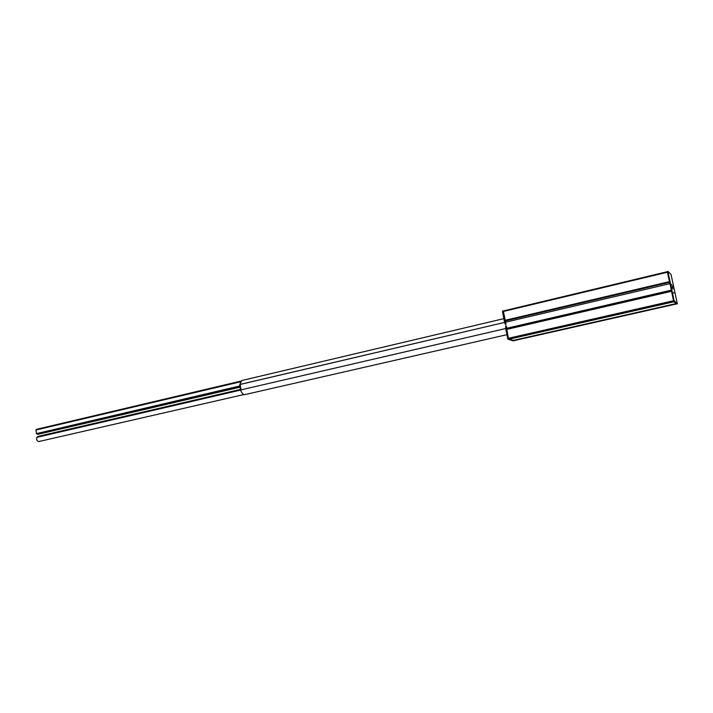 <?xml version="1.0" encoding="UTF-8"?>
<svg xmlns="http://www.w3.org/2000/svg" width="713" height="713" viewBox="0 0 713 713"><rect width="100%" height="100%" fill="white"/><g stroke="black" fill="none" stroke-linecap="round" stroke-linejoin="round"><path stroke-width="1.07" d="M239.711 384.548L240.513 389.984L505.793 328.506L240.976 389.877L240.156 384.405L504.715 322.383L239.737 384.557L241.867 380.492M514.002 340.627L508.494 339.085L506.23 325.859L506.925 328.247L671.209 290.173M505.758 322.142L669.864 283.667M667.27 271.724L503.164 311.002L506.007 324.281L503.333 310.966M36.497 433.486L35.944 430.001L36.835 429.244M239.818 387.248L37.887 434.324L36.363 433.647L239.693 386.134M36.363 433.647L239.684 385.991M35.944 430.001L240.343 381.838M241.003 389.851L240.147 384.485L239.684 384.601M672.867 286.136L672.724 285.503L672.867 286.136M671.539 284.942L671.396 284.3L671.539 284.942M673.83 293.132L673.687 292.499L673.83 293.132M672.929 288.917L672.404 286.581L672.929 288.917M670.808 287.535L671.486 287.375L670.817 287.767L673.687 301.581L676.646 304.005L677.332 303.854L671.022 274.371L667.983 271.439L668.028 272.072L674.097 300.592L677.332 303.854M667.288 271.6L667.965 271.439L667.35 272.232L670.871 287.517M671.209 285.753L670.532 285.904M505.419 324.415L506.007 324.281L505.196 324.094L504.225 320.681L502.513 311.661L503.12 310.921M513.262 340.395L509.064 339.067M506.925 328.247L506.515 329.451L508.191 338.327L508.904 339.094M513.369 340.867L507.906 339.219L505.865 329.397L505.597 326.224L506.221 325.868M513.396 340.368L513.93 340.636M243.962 394.53L38.867 441.534C36.969 441.151 36.31 439.752 36.889 437.345L240.548 390.091M36.933 437.265L37.851 436.445L240.334 389.467M240.513 389.984C241.618 392.836 242.973 394.396 244.577 394.672L506.854 334.691M668.028 272.072L502.513 311.661M669.355 281.653L504.795 320.369M669.516 282.303L505.009 320.957M240.477 389.895L240.941 389.788M671.396 291.252L672.074 291.091M674.097 300.592L508.191 338.327M674.373 301.43L673.687 301.581M677.314 303.854L676.646 304.005M670.042 281.519L669.364 281.68M671.494 287.606L670.817 287.767M672.029 290.842L671.352 291.002M671.129 285.681L670.452 285.842M671.013 285.352L670.336 285.503M670.095 281.778L669.418 281.938M505.357 324.397L505.954 324.263M505.196 324.094L505.793 323.96M504.225 320.681L504.813 320.538M504.171 320.44L504.759 320.297M513.217 340.404L676.138 303.586L513.235 340.404M509.153 339.156L673.919 301.768M513.324 340.876L513.904 340.752M507.906 339.219L508.494 339.085M507.567 338.452L508.155 338.319M505.9 329.638L506.497 329.495M505.865 329.397L506.462 329.263M505.597 326.224L506.194 326.082M676.334 303.747L513.503 340.529M676.539 303.916L513.886 340.654L676.548 303.925M671.316 290.779L506.515 328.934M671.414 291.314L506.515 329.451M673.633 301.483L508.476 338.987M508.886 339.103L673.803 301.679L508.868 339.103M667.27 271.715L503.164 311.002M503.833 318.649L241.814 380.51M36.818 429.253L240.834 381.116M502.549 311.046L503.146 310.904M513.351 340.885L513.939 340.752M505.642 325.993L506.23 325.859"/></g></svg>
